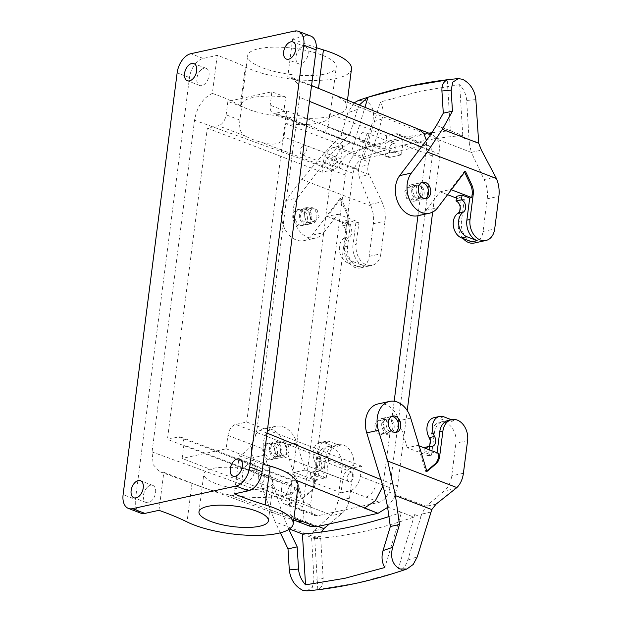 <?xml version="1.0" encoding="UTF-8"?>
<svg xmlns="http://www.w3.org/2000/svg" width="622" height="622" viewBox="0 0 622 622"><rect width="100%" height="100%" fill="white"/><g stroke="black" fill="none" stroke-linecap="round" stroke-linejoin="round"><path stroke-width="0.47" stroke-dasharray="3.11 2.33" d="M267.04 433.099L257.041 429.024L299.54 97.281L298.436 84.732L292.146 77.626L287.753 76.949L292.628 38.906L306.693 35.835A17.502 10.652 111 0 1 310.829 36.084M257.041 429.024C254.585 442.444 248.644 451.378 239.221 455.825L234.346 493.868M300.131 48.283A9.167 5.582 111 0 1 305.34 46.712A9.167 5.582 111 0 1 308.17 53.43A9.167 5.582 111 0 1 303.987 62.262A9.167 5.582 111 0 1 298.778 63.833A9.167 5.582 111 0 1 295.948 57.115A9.167 5.582 111 0 1 300.131 48.283M246.709 465.326A9.167 5.582 111 0 1 251.918 463.755A9.167 5.582 111 0 1 254.748 470.481A9.167 5.582 111 0 1 250.557 479.305A9.167 5.582 111 0 1 245.348 480.876A9.167 5.582 111 0 1 242.518 474.158A9.167 5.582 111 0 1 246.709 465.326M351.477 68.972A60 17.68 -172.7 0 1 310.502 80.432A60 17.68 -172.7 0 1 245.317 66.966A166.657 49.099 -172.7 0 0 217.241 55.374L203.176 58.445A17.502 10.652 -69 0 0 189.492 77.556L135.456 499.342L123.117 494.607M140.759 513.15A17.502 10.652 111 0 1 135.456 499.342M217.241 55.374L212.366 93.417C202.943 97.864 197.003 106.797 194.546 120.217L152.048 451.953L153.23 464.727L159.792 471.748L163.835 472.285L158.96 510.328M201.023 69.928A9.167 5.582 111 0 1 206.232 68.358A9.167 5.582 111 0 1 209.062 75.083A9.167 5.582 111 0 1 204.879 83.908A9.167 5.582 111 0 1 199.67 85.478A9.167 5.582 111 0 1 196.84 78.761A9.167 5.582 111 0 1 201.023 69.928M147.601 486.972A9.167 5.582 111 0 1 152.81 485.409A9.167 5.582 111 0 1 155.64 492.126A9.167 5.582 111 0 1 151.457 500.959A9.167 5.582 111 0 1 146.248 502.522A9.167 5.582 111 0 1 143.418 495.804A9.167 5.582 111 0 1 147.601 486.972M382.903 486.147L394.177 401.252M417.945 215.733L426.482 149.07L426.404 140.393M381.146 433.954C387.117 432.64 383.79 418.894 378.02 421.008C372.049 422.33 375.377 436.076 381.146 433.954L389.38 432.166A6.663 4.914 77.7 0 0 389.621 432.103A6.663 4.914 77.7 0 0 392.723 424.445A6.663 4.914 77.7 0 0 386.534 419.142A6.663 4.914 77.7 0 0 386.301 419.197A6.663 4.914 77.7 0 0 383.199 426.863A6.663 4.914 77.7 0 0 389.38 432.166M386.534 419.142L378.02 421.008M406.547 198.301L404.813 191.592L408.195 187.16L412.518 189.072L414.26 195.774L410.87 200.214L406.547 198.301M418.979 129.36L412.985 128.987L426.568 134.196L364.935 147.655C354.703 151.27 348.18 160.367 345.365 174.961L302.867 506.705L304.01 519.362L310.44 526.437M318.503 88.378L318.48 88.612C331.168 92.997 339.775 97.118 344.293 100.966L412.985 128.987M318.48 88.612L287.753 76.949M245.317 66.966L240.356 105.67C249.85 110.755 262.095 114.083 277.093 115.645L351.352 142.446C341.128 146.053 334.605 155.158 331.783 169.759L289.284 501.495L290.427 514.161L296.912 521.244M282.271 441.923C275.849 443.346 279.566 456.999 285.762 454.791C292.185 453.376 288.468 439.715 282.271 441.923L274.216 443.673A6.663 4.914 77.7 0 0 273.983 443.735A6.663 4.914 77.7 0 0 270.881 451.393A6.663 4.914 77.7 0 0 277.062 456.703A6.663 4.914 77.7 0 0 277.295 456.641A6.663 4.914 77.7 0 0 280.398 448.983A6.663 4.914 77.7 0 0 274.216 443.673M277.062 456.703L285.762 454.791M317.134 209.902L319.078 216.565L315.471 221.051L310.798 219.216L308.862 212.553L312.462 208.067L317.134 209.902M163.835 472.285L191.996 483.216C201.598 487.376 213.781 491.232 228.523 494.778A60 17.68 -172.7 0 0 298.055 486.015M205.82 478.054A34.995 10.31 7.3 0 1 203.829 473.941A34.995 10.31 7.3 0 1 233.273 467.503A34.995 10.31 7.3 0 1 271.27 478.722A34.995 10.31 7.3 0 1 273.26 482.835A34.995 10.31 7.3 0 1 243.816 489.273A34.995 10.31 7.3 0 1 205.82 478.054M342.683 145.431L340.957 158.859A9.999 6.088 111 0 1 333.143 169.783L322.126 172.185L323.44 161.914A13.334 8.117 111 0 1 333.874 147.352L342.683 145.431L285.692 123.576L283.974 137.003C281.408 146.232 268.867 144.584 262.157 142.555A44.667 13.163 7.3 0 1 253.247 139.67A44.667 13.163 7.3 0 1 246.11 136.397L218.33 125.745L207.32 128.148L167.45 439.35L178.467 436.947A9.999 6.088 -69 0 1 180.831 437.087A9.999 6.088 -69 0 1 183.855 444.987L182.137 458.414L296.943 502.444L298.669 489.016L183.855 444.987M334.201 165.141A4.999 3.04 111 0 1 331.363 165.996A4.999 3.04 111 0 1 329.815 162.334A4.999 3.04 111 0 1 332.101 157.522A4.999 3.04 111 0 1 334.939 156.666A4.999 3.04 111 0 1 336.486 160.328A4.999 3.04 111 0 1 334.201 165.141M296.943 502.444L288.134 504.372A13.334 8.117 111 0 1 284.985 504.178A13.334 8.117 111 0 1 280.95 493.658L282.264 483.387L167.45 439.35M298.669 489.016A9.999 6.088 111 0 0 295.637 481.125A9.999 6.088 111 0 0 293.273 480.985L282.264 483.387M290.007 486.101A4.999 3.04 111 0 1 292.853 485.246A4.999 3.04 111 0 1 294.393 488.908A4.999 3.04 111 0 1 292.107 493.728A4.999 3.04 111 0 1 289.269 494.583A4.999 3.04 111 0 1 287.722 490.913A4.999 3.04 111 0 1 290.007 486.101M302.471 146.154A4.999 3.04 -69 0 0 300.193 150.967A4.999 3.04 -69 0 0 301.732 154.637A4.999 3.04 -69 0 0 304.578 153.782A4.999 3.04 -69 0 0 306.856 148.961A4.999 3.04 -69 0 0 305.316 145.299A4.999 3.04 -69 0 0 302.471 146.154M262.484 482.361A4.999 3.04 -69 0 0 264.762 477.548A4.999 3.04 -69 0 0 263.223 473.878A4.999 3.04 -69 0 0 260.377 474.734A4.999 3.04 -69 0 0 258.099 479.554A4.999 3.04 -69 0 0 259.638 483.216A4.999 3.04 -69 0 0 262.484 482.361M350.536 468.475A9.999 6.088 111 0 0 342.714 479.399L340.996 492.826L349.805 490.898A13.334 8.117 111 0 0 360.231 476.335L361.545 466.072L350.536 468.475L235.722 424.437A9.999 6.088 -69 0 0 227.901 435.361L226.183 448.789L182.137 458.414M349.471 473.109A4.999 3.04 111 0 1 352.316 472.253A4.999 3.04 111 0 1 353.856 475.923A4.999 3.04 111 0 1 351.57 480.736A4.999 3.04 111 0 1 348.732 481.591A4.999 3.04 111 0 1 347.193 477.929A4.999 3.04 111 0 1 349.471 473.109M321.947 469.369A4.999 3.04 -69 0 0 324.225 464.556A4.999 3.04 -69 0 0 322.686 460.894A4.999 3.04 -69 0 0 319.84 461.749A4.999 3.04 -69 0 0 317.562 466.562A4.999 3.04 -69 0 0 319.102 470.224A4.999 3.04 -69 0 0 321.947 469.369M385.01 149.233L386.728 135.806L395.538 133.885A13.334 8.117 111 0 1 398.694 134.072A13.334 8.117 111 0 1 402.729 144.599L401.415 154.87L390.398 157.273A9.999 6.088 111 0 1 388.035 157.133A9.999 6.088 111 0 1 385.01 149.233L328.019 127.378L324.303 132.688L319.413 130.045A44.667 13.163 7.3 0 0 312.275 126.779A44.667 13.163 7.3 0 0 303.365 123.887L275.593 113.235A9.999 6.088 111 0 1 273.221 113.095A9.999 6.088 111 0 1 270.197 105.204L271.915 91.776L227.87 101.394L226.151 114.821A9.999 6.088 111 0 1 218.33 125.745M391.565 144.529A4.999 3.04 111 0 1 394.402 143.674A4.999 3.04 111 0 1 395.95 147.336A4.999 3.04 111 0 1 393.664 152.157A4.999 3.04 111 0 1 390.826 153.012A4.999 3.04 111 0 1 389.279 149.35A4.999 3.04 111 0 1 391.565 144.529M364.041 140.79A4.999 3.04 -69 0 0 366.319 135.977A4.999 3.04 -69 0 0 364.78 132.307A4.999 3.04 -69 0 0 361.934 133.162A4.999 3.04 -69 0 0 359.656 137.983A4.999 3.04 -69 0 0 361.195 141.645A4.999 3.04 -69 0 0 364.041 140.79M361.545 466.072L246.74 422.035L235.722 424.437M340.996 492.826L226.183 448.789M246.74 422.035L286.602 110.833L275.593 113.235M240.356 105.67C232.185 101.044 222.855 96.954 212.366 93.417M263.044 464.3L239.221 455.825M292.628 38.906A166.657 49.099 -172.7 0 0 316.31 47.661M277.093 115.645A60 17.68 -172.7 0 0 346.625 106.883A60 17.68 -172.7 0 0 344.293 100.966M391.72 416.452A8.335 6.134 77.7 0 0 390.585 416.553A8.335 6.134 77.7 0 0 386.122 424.142A8.335 6.134 77.7 0 0 391.339 432.585A8.335 6.134 77.7 0 0 394.146 432.834A8.335 6.134 77.7 0 0 395.211 432.453M386.938 433.55A8.335 6.134 77.7 0 0 389.737 433.798A8.335 6.134 77.7 0 0 394.2 426.202A8.335 6.134 77.7 0 0 388.983 417.759A8.335 6.134 77.7 0 0 386.184 417.51A8.335 6.134 77.7 0 0 381.714 425.106A8.335 6.134 77.7 0 0 386.938 433.55M274.613 458.08A8.335 6.134 77.7 0 0 277.42 458.328A8.335 6.134 77.7 0 0 281.883 450.74A8.335 6.134 77.7 0 0 276.666 442.296A8.335 6.134 77.7 0 0 273.859 442.048A8.335 6.134 77.7 0 0 269.396 449.636A8.335 6.134 77.7 0 0 274.613 458.08M272.257 443.253A8.335 6.134 77.7 0 0 269.458 443.012A8.335 6.134 77.7 0 0 264.995 450.6A8.335 6.134 77.7 0 0 270.212 459.044A8.335 6.134 77.7 0 0 273.011 459.293A8.335 6.134 77.7 0 0 277.482 451.704A8.335 6.134 77.7 0 0 272.257 443.253M420.985 187.222A6.663 4.914 -102.3 0 1 422.828 193.909A6.663 4.914 -102.3 0 1 419.329 198.371A6.663 4.914 -102.3 0 1 414.835 196.49A6.663 4.914 -102.3 0 1 412.992 189.803A6.663 4.914 -102.3 0 1 416.491 185.34A6.663 4.914 -102.3 0 1 420.985 187.222M421.669 182.65A8.335 6.134 77.7 0 0 420.534 182.751A8.335 6.134 77.7 0 0 416.071 190.363A8.335 6.134 77.7 0 0 421.312 198.799A8.335 6.134 77.7 0 0 424.095 199.032A8.335 6.134 77.7 0 0 425.16 198.659M418.909 183.956A8.335 6.134 77.7 0 0 416.134 183.715A8.335 6.134 77.7 0 0 411.671 191.319A8.335 6.134 77.7 0 0 416.911 199.763A8.335 6.134 77.7 0 0 419.687 199.996A8.335 6.134 77.7 0 0 424.15 192.392A8.335 6.134 77.7 0 0 418.909 183.956M308.667 211.752A6.663 4.914 -102.3 0 1 310.51 218.439A6.663 4.914 -102.3 0 1 307.011 222.901A6.663 4.914 -102.3 0 1 302.51 221.028A6.663 4.914 -102.3 0 1 300.675 214.341A6.663 4.914 -102.3 0 1 304.166 209.878A6.663 4.914 -102.3 0 1 308.667 211.752M306.592 208.487A8.335 6.134 77.7 0 0 303.816 208.246A8.335 6.134 77.7 0 0 299.345 215.857A8.335 6.134 77.7 0 0 304.593 224.293A8.335 6.134 77.7 0 0 307.369 224.534A8.335 6.134 77.7 0 0 311.832 216.922A8.335 6.134 77.7 0 0 306.592 208.487M300.185 225.257A8.335 6.134 77.7 0 0 302.961 225.491A8.335 6.134 77.7 0 0 307.431 217.887A8.335 6.134 77.7 0 0 302.183 209.451A8.335 6.134 77.7 0 0 299.407 209.21A8.335 6.134 77.7 0 0 294.945 216.821A8.335 6.134 77.7 0 0 300.185 225.257M320.695 461.337A6.663 4.914 -102.3 0 1 318.246 471.336A6.663 4.914 -102.3 0 1 316.015 471.142L310.619 472.323A6.663 4.914 -102.3 0 0 312.85 472.518A6.663 4.914 -102.3 0 0 315.3 462.519A13.334 9.82 77.7 0 1 320.206 442.514L325.601 441.34A13.334 9.82 77.7 0 0 320.695 461.337L315.3 462.519M310.619 472.323L310.013 477.058L317.663 479.997L320.501 457.878A16.67 12.277 -102.3 0 1 329.287 446.332A16.67 12.277 -102.3 0 1 334.869 446.821L324.668 442.903A13.334 9.82 77.7 0 0 320.206 442.514M288.872 529.446L281.953 512.536L264.544 455.18A23.333 17.191 77.7 0 1 275.725 426.288A23.333 17.191 77.7 0 1 296.865 442.981L305.068 470.03L326.2 478.131L323.059 478.816L325.897 456.703A16.67 12.277 -102.3 0 1 334.683 445.158A16.67 12.277 -102.3 0 1 340.265 445.64L330.064 441.729A13.334 9.82 77.7 0 0 325.601 441.34M323.059 478.816L315.408 475.884L316.015 471.142M310.013 477.058L315.408 475.884M282.481 457.224A8.335 6.134 77.7 0 1 279.682 456.976A8.335 6.134 -102.3 0 1 274.465 448.532A8.335 6.134 -102.3 0 1 278.928 440.944A8.335 6.134 -102.3 0 1 281.727 441.185A8.335 6.134 77.7 0 1 286.952 449.628A8.335 6.134 77.7 0 1 282.481 457.224L277.42 458.328M268.012 459.526A8.335 6.134 -102.3 0 1 262.787 451.082A8.335 6.134 -102.3 0 1 267.258 443.486A8.335 6.134 -102.3 0 1 270.057 443.735A8.335 6.134 -102.3 0 1 275.274 452.178A8.335 6.134 -102.3 0 1 270.811 459.775A8.335 6.134 -102.3 0 1 268.012 459.526M326.2 478.131L329.03 456.019A16.67 12.277 77.7 0 1 337.824 444.466A16.67 12.277 77.7 0 1 353.724 465.489L349.541 498.144A26.668 19.64 77.7 0 1 342.022 513.344L329.427 523.934M317.663 479.997L315.626 480.441L315.237 483.512A13.334 9.82 -102.3 0 1 311.482 491.116L310.378 491.357L301.39 498.914L285.195 445.531A23.333 17.191 77.7 0 0 264.055 428.838A23.333 17.191 77.7 0 0 252.874 457.73L262.212 488.488L275.142 521.897L311.505 535.845L313.986 579.346A797.077 485.23 -69 0 0 323.176 578.507L320.742 538.792A46.666 28.41 111 0 1 320.742 538.73A46.666 28.41 111 0 1 320.649 536.133L311.466 538.139M310.378 491.357A13.334 9.82 77.7 0 0 314.133 483.753L317.36 458.562A16.67 12.277 77.7 0 1 326.153 447.016A16.67 12.277 77.7 0 1 342.053 468.039L337.87 500.687A26.668 19.64 77.7 0 1 331.332 515L262.212 488.488M305.068 470.03L294.494 472.339L315.626 480.441M301.39 498.914L302.486 498.673L294.494 472.339M280.351 532.821L275.142 521.897M302.416 533.987L314.763 538.722A46.666 28.41 111 0 1 314.577 536.428L317.826 589.578C321.644 587.914 323.424 584.221 323.176 578.507M288.491 528.638L289.51 529.034M321.411 531.989L320.649 536.133M323.805 528.661L313.745 530.861L331.332 515M313.745 530.861L311.505 535.845M302.486 498.673L311.482 491.116M306.84 590.9L312.384 587.316L313.986 579.346M388.929 516.587A757.075 460.879 111 0 0 401.509 512.341L413.855 517.076A757.075 460.879 111 0 1 363.854 531.429A757.075 460.879 111 0 1 314.763 538.722M414.664 514.565L397.209 572.24C402.278 570.304 405.808 566.23 407.799 560.025L420.83 516.936L414.664 514.565A46.666 28.41 111 0 1 413.855 517.076M317.826 589.578L357.246 583.016L397.209 572.24M387.576 507L401.509 512.341L384.816 567.521M420.83 516.936A46.666 28.41 -69 0 0 420.853 516.859A46.666 28.41 -69 0 0 421.638 514.075L426.054 506.292L384.139 490.214M426.917 471.492L425.821 471.733L417.828 445.399L407.254 447.708L428.387 455.809L429.81 444.699M430.261 441.208L431.225 433.697A16.67 12.277 77.7 0 1 440.011 422.151A16.67 12.277 77.7 0 1 455.91 443.167L451.727 475.822A26.668 19.64 77.7 0 1 444.217 491.022L426.054 506.292M407.254 447.708L399.052 420.659A23.333 17.191 77.7 0 0 377.919 403.966M383.922 418.863A8.335 6.134 77.7 0 0 381.115 418.622A8.335 6.134 77.7 0 0 376.652 426.21A8.335 6.134 77.7 0 0 381.869 434.654A8.335 6.134 77.7 0 0 384.676 434.902A8.335 6.134 77.7 0 0 389.139 427.314A8.335 6.134 77.7 0 0 383.922 418.863M438.961 453.5L436.924 453.943L429.273 451.012L429.421 449.846M428.387 455.809L431.528 455.125L423.877 452.186L429.273 451.012M417.828 445.399L419.158 445.904M431.528 455.125L434.358 433.013A16.67 12.277 -102.3 0 1 443.152 421.459A16.67 12.277 -102.3 0 1 448.726 421.949L438.526 418.038A13.334 9.82 -102.3 0 0 434.063 417.65M448.548 420.285A16.67 12.277 -102.3 0 1 454.122 420.767L451.292 419.687M436.924 453.943L437.072 452.777M425.821 471.733L426.754 470.947M428.659 446.542A6.663 4.914 -102.3 0 1 426.715 447.646A6.663 4.914 -102.3 0 1 424.484 447.451M423.877 452.186L424.422 447.926M456.424 198.076L461.174 199.895L464.307 199.211L456.657 196.28M464.307 199.211L461.477 221.331A16.67 12.277 77.7 0 0 471.803 241.857M414.625 201.1A8.335 6.134 -102.3 0 0 419.088 193.496A8.335 6.134 -102.3 0 0 413.848 185.061A8.335 6.134 77.7 0 0 411.064 184.82A8.335 6.134 77.7 0 0 406.601 192.431A8.335 6.134 77.7 0 0 411.842 200.867A8.335 6.134 -102.3 0 0 414.625 201.1L419.687 199.996M417.821 215.756A23.333 17.191 -102.3 0 0 426 210.306L440.042 191.794L447.583 194.686M474.244 243.031A16.67 12.277 -102.3 0 0 483.03 231.485L487.213 198.83A26.668 19.64 -102.3 0 0 484.118 179.556L471.383 152.437L429.468 136.358M463.165 238.553A16.67 12.277 -102.3 0 1 458.336 222.015L461.477 221.331M461.174 199.895L460.21 207.414M459.767 210.897L458.336 222.015M440.042 191.794L450.616 189.485L451.323 189.757M465.388 171.213L464.284 171.454L450.616 189.485M436.457 125.442L462.729 135.526A46.666 28.41 111 0 1 462.923 137.812L459.674 84.662C463.88 89.405 466.212 94.676 466.671 100.469L469.097 140.183A46.666 28.41 111 0 1 469.097 140.245A46.666 28.41 111 0 1 469.19 142.842L478.38 140.836M469.19 142.842L471.383 152.437M464.284 171.454L464.634 172.201M432.119 132.688A757.075 460.879 111 0 1 450.39 130.791L447.272 79.935M428.815 133.139A757.075 460.879 111 0 0 401.291 138.084A757.075 460.879 111 0 0 351.298 152.429L363.645 157.164A757.075 460.879 111 0 1 413.638 142.819A757.075 460.879 111 0 1 462.729 135.526M362.836 159.675L380.283 102C383.245 107.023 383.836 112.668 382.048 118.957L369.009 162.047L362.836 159.675A46.666 28.41 111 0 1 363.645 157.164M459.674 84.662L420.247 91.224L380.283 102M358.319 100.469L365.332 100.515C372.625 104.698 375.035 111.929 372.547 122.2L359.018 166.906L368.208 164.9A46.666 28.41 -69 0 1 368.986 162.117A46.666 28.41 -69 0 1 369.009 162.047M354.089 102.894L347.853 112.73L340.957 135.526L322.072 155.601L301.802 179.431L285.825 200.494A23.333 17.191 77.7 0 0 284.231 227.675A23.333 17.191 77.7 0 0 303.964 240.628A23.333 17.191 77.7 0 0 312.135 235.17L323.813 232.628A23.333 17.191 -102.3 0 1 315.634 238.078A23.333 17.191 -102.3 0 1 295.901 225.125A23.333 17.191 -102.3 0 1 297.503 197.944L327.281 158.68L337.365 147.087L351.298 152.429L364.943 107.326M359.283 105.017L357.409 109.464L350.132 133.528L340.957 135.526M323.813 232.628L337.855 214.116L327.281 216.425L340.957 198.395L339.853 198.636L346.159 212.063A13.334 9.82 -102.3 0 1 347.706 221.696L344.479 246.887A16.67 12.277 -102.3 0 0 360.379 267.903A16.67 12.277 -102.3 0 0 369.165 256.357L373.348 223.702A26.668 19.64 -102.3 0 0 370.922 205.944L359.088 176.866L369.157 174.665C367.703 171.532 367.384 168.274 368.208 164.9M369.157 174.665L327.281 158.68M359.088 176.866L358.435 169.549L359.018 166.906M350.132 133.528L337.365 147.087M337.855 214.116L358.987 222.217L356.149 244.337A16.67 12.277 -102.3 0 0 372.049 265.353A16.67 12.277 -102.3 0 0 380.843 253.807L385.026 221.152A26.668 19.64 -102.3 0 0 381.924 201.878L369.196 174.759M309.655 223.189A8.335 6.134 -102.3 0 1 304.415 214.745A8.335 6.134 -102.3 0 1 308.877 207.142A8.335 6.134 -102.3 0 1 311.653 207.383A8.335 6.134 -102.3 0 1 316.901 215.818A8.335 6.134 -102.3 0 1 312.431 223.422A8.335 6.134 -102.3 0 1 309.655 223.189M339.853 198.636L312.135 235.17M299.983 209.933A8.335 6.134 -102.3 0 1 305.223 218.369A8.335 6.134 -102.3 0 1 300.76 225.973A8.335 6.134 -102.3 0 1 297.985 225.739A8.335 6.134 -102.3 0 1 292.744 217.296A8.335 6.134 -102.3 0 1 297.207 209.692A8.335 6.134 -102.3 0 1 299.983 209.933M327.281 216.425L348.413 224.526L350.45 224.083L342.792 221.144L342.186 225.887L347.581 224.705A6.663 4.914 77.7 0 1 351.679 230.56A6.663 4.914 77.7 0 1 349.432 237.021A13.334 9.82 77.7 0 0 344.938 249.927A13.334 9.82 77.7 0 0 353.133 261.637L363.334 265.555A16.67 12.277 77.7 0 1 353.016 245.021L356.149 244.337M358.987 222.217L355.846 222.901L348.188 219.97L342.792 221.144M350.45 224.083L347.62 246.195A16.67 12.277 77.7 0 0 357.938 266.729L347.737 262.818L353.133 261.637M347.706 221.696L348.802 221.455L348.413 224.526M355.846 222.901L353.016 245.021M340.957 198.395L347.255 211.822A13.334 9.82 77.7 0 1 348.802 221.455M347.737 262.818A13.334 9.82 77.7 0 1 339.542 251.101A13.334 9.82 77.7 0 1 344.036 238.195A6.663 4.914 77.7 0 0 346.283 231.742A6.663 4.914 77.7 0 0 342.186 225.887M348.188 219.97L347.581 224.705M321.481 54.899A44.667 13.163 -172.7 0 0 274.605 47.117A44.667 13.163 -172.7 0 0 247.665 55.669A44.667 13.163 -172.7 0 0 262.461 67.79A44.667 13.163 -172.7 0 0 309.328 75.573A44.667 13.163 -172.7 0 0 336.269 67.02A44.667 13.163 -172.7 0 0 321.481 54.899M303.365 123.887L293.747 120.963L286.96 117.146L283.974 110.483L285.7 97.055L271.915 91.776M285.7 97.055A44.667 13.163 -172.7 0 0 241.39 104.644A44.667 13.163 -172.7 0 0 241.647 106.681L227.87 101.394M246.11 136.397C240.908 134.601 238.848 129.166 239.929 120.108L241.647 106.681M401.415 154.87L286.602 110.833M328.019 127.378L329.746 113.95A44.667 13.163 7.3 0 1 330.002 115.987A44.667 13.163 7.3 0 1 285.692 123.576M386.728 135.806L329.746 113.95M322.126 172.185L207.32 128.148M363.497 158.719L425.168 145.253L428.317 145.439L431.746 149.21L432.36 155.966L389.862 487.702C388.353 495.493 384.878 500.345 379.428 502.265L317.764 515.731L314.608 515.545L311.179 511.774L310.572 505.017L353.071 173.281C354.579 165.491 358.054 160.639 363.497 158.719L333.874 147.352M364.935 147.655L351.352 142.446L364.92 147.663M413 128.979L426.568 134.196L432.492 134.546L431.17 134.041M432.663 212.063L440.065 154.279L438.922 141.614L432.492 134.546M387.63 507.389L394.161 497.662L397.567 486.015L407.239 410.543M189.492 77.556L177.146 72.821M203.176 58.445L190.83 53.71M397.567 486.015L380.905 479.554M440.065 154.279L421.397 146.994M309.531 101.363L299.54 97.281M345.365 174.961L194.546 120.217M302.867 506.705L152.048 451.953M228.523 494.778L293.911 518.375M191.996 483.216L187.035 521.92M342.714 479.399L227.901 435.361M293.273 480.985L178.467 436.947M294.346 31.1L306.693 35.835M324.668 442.903L330.064 441.729M340.265 445.64L334.869 446.821M318.114 526.406L281.953 512.536M296.865 442.981L285.195 445.531M264.544 455.18L252.874 457.73M314.577 536.428L320.742 538.792M342.022 513.344L330.36 515.895M349.541 498.144L337.87 500.687M353.724 465.489L342.053 468.039M329.03 456.019L325.897 456.703M320.501 457.878L317.36 458.562M315.237 483.512L314.133 483.753M407.799 560.025A797.077 485.23 -69 0 0 417.292 556.783M430.821 512.069L421.638 514.075M455.879 488.472L444.217 491.022M436.061 504.147L425.992 506.347M410.722 418.116L399.052 420.659M463.406 473.272L451.727 475.822M467.588 440.617L455.91 443.167M434.358 433.013L431.225 433.697M454.122 420.767L448.726 421.949M443.921 416.857L438.526 418.038M426 210.306L437.67 207.756M462.923 137.812L469.097 140.183M471.344 152.351L481.405 150.151M484.118 179.556L495.781 177.006M487.213 198.83L498.883 196.28M483.03 231.485L494.7 228.935M475.861 99.629A797.077 485.23 -69 0 0 466.671 100.469M382.048 118.957A797.077 485.23 -69 0 0 372.547 122.2M357.409 109.464A797.077 485.23 -69 0 0 347.853 112.73M358.435 169.549L322.072 155.601M285.825 200.494L297.503 197.944M370.261 204.428L381.924 201.878M370.922 205.944L301.802 179.431M373.348 223.702L385.026 221.152M369.165 256.357L380.843 253.807M344.479 246.887L347.62 246.195M357.938 266.729L363.334 265.555M346.159 212.063L347.255 211.822M344.036 238.195L349.432 237.021M239.929 120.108L226.151 114.821M340.957 158.859L283.974 137.003M390.398 157.273L319.413 130.045M283.974 110.483L270.197 105.204M333.143 169.783L262.157 142.555M425.168 145.253L395.538 133.885M353.071 173.281L323.44 161.914M288.134 504.372L304.189 510.522A13.334 8.117 111 0 1 301.032 510.335A13.334 8.117 111 0 1 296.997 499.816L280.95 493.658M296.997 499.816L310.572 505.017M284.985 504.178L314.608 515.545M360.231 476.335L376.279 482.493A13.334 8.117 111 0 1 365.853 497.056L349.805 490.898M365.853 497.056L379.428 502.265M304.189 510.522L317.764 515.731M411.585 140.043A13.334 8.117 111 0 1 414.742 140.23A13.334 8.117 111 0 1 418.777 150.757L402.729 144.599M418.777 150.757L432.36 155.966M376.279 482.493L389.862 487.702M398.694 134.072L428.317 145.439M339.495 168.072A13.334 8.117 111 0 1 349.922 153.51M292.146 77.626L311.56 85.541M159.792 471.748L293.693 520.085M198.97 511.852L203.829 473.941M268.401 520.746L273.26 482.835M331.363 165.996L301.732 154.637M334.939 156.666L305.316 145.299M292.853 485.246L263.223 473.878M289.269 494.583L259.638 483.216M352.316 472.253L322.686 460.894M348.732 481.591L319.102 470.224M394.402 143.674L364.78 132.307M390.826 153.012L361.195 141.645M295.637 481.125L180.831 437.087M146.248 502.522L133.901 497.787M152.81 485.409L140.463 480.674M199.67 85.478L187.323 80.743M206.232 68.358L193.893 63.623M245.348 480.876L233.009 476.141M251.918 463.755L239.571 459.02M298.778 63.833L286.431 59.098M305.34 46.712L292.993 41.977M347.48 100.196L346.625 106.883M419.329 198.371L410.87 200.214M416.491 185.34L408.195 187.152M315.471 221.051L307.011 222.901M312.462 208.067L304.166 209.878M318.246 471.336L312.85 472.518M278.928 440.944L273.859 442.048M269.458 443.012L267.258 443.486M273.011 459.293L270.811 459.775M275.725 426.288L264.055 428.838M337.824 444.466L334.683 445.158M329.287 446.332L326.153 447.016M443.152 421.459L440.011 422.151M396.346 432.352L394.146 432.834M389.737 433.798L384.676 434.902M392.785 416.071L390.585 416.553M386.184 417.51L381.115 418.622M432.111 446.464L426.715 447.646M411.064 184.82L416.134 183.715M420.534 182.751L422.742 182.269M424.095 199.032L426.295 198.55M303.964 240.628L315.634 238.078M360.379 267.903L372.049 265.353M300.76 225.973L302.961 225.491M307.369 224.534L312.431 223.422M297.207 209.692L299.407 209.21M303.816 208.246L308.877 207.142M388.035 157.133L324.303 132.688M293.747 120.963L273.221 113.095M241.39 104.644L247.665 55.669M330.002 115.987L336.269 67.02"/><path stroke-width="0.93" d="M316.124 49.9L303.785 45.165A17.502 10.652 -69 0 0 298.482 31.349L310.829 36.084A17.502 10.652 111 0 1 316.124 49.9L262.095 471.678A17.502 10.652 111 0 1 248.411 490.789L234.346 493.868A166.657 49.099 7.3 0 0 265.151 504.862A60 17.68 7.3 0 1 293.195 523.926A60 17.68 7.3 0 1 252.221 535.394A60 17.68 7.3 0 1 187.035 521.92A166.657 49.099 7.3 0 0 158.96 510.328L144.895 513.399A17.502 10.652 111 0 1 140.759 513.15L128.412 508.415A17.502 10.652 -69 0 0 132.556 508.664L236.065 486.054L248.411 490.789M298.482 31.349A17.502 10.652 -69 0 0 294.346 31.1L190.83 53.71A17.502 10.652 -69 0 0 177.146 72.821L123.117 494.607A17.502 10.652 -69 0 0 128.412 508.415M303.785 45.165L249.749 466.943A17.502 10.652 111 0 1 236.065 486.054M266.41 516.633A34.995 10.31 7.3 0 1 268.401 520.746A34.995 10.31 7.3 0 1 238.957 527.184A34.995 10.31 7.3 0 1 200.968 515.965A34.995 10.31 7.3 0 1 198.97 511.852A34.995 10.31 7.3 0 1 228.414 505.422A34.995 10.31 7.3 0 1 266.41 516.633M394.177 401.252L417.945 215.733M426.404 140.393L423.823 133.419L418.909 129.337M302.766 521.586L316.349 526.795L310.44 526.437L296.857 521.228L302.782 521.578L316.365 526.787L377.997 513.329L387.63 507.389M293.195 523.926L298.055 486.015A60 17.68 -172.7 0 0 295.73 480.098L377.997 513.329M263.044 464.3L270.111 466.15C282.924 469.618 291.461 474.267 295.73 480.098M135.254 482.237A9.167 5.582 -69 0 0 131.071 491.069A9.167 5.582 -69 0 0 133.901 497.787A9.167 5.582 -69 0 0 139.11 496.224A9.167 5.582 -69 0 0 143.293 487.391A9.167 5.582 -69 0 0 140.463 480.674A9.167 5.582 -69 0 0 135.254 482.237M188.684 65.193A9.167 5.582 -69 0 0 184.493 74.026A9.167 5.582 -69 0 0 187.323 80.743A9.167 5.582 -69 0 0 192.532 79.173A9.167 5.582 -69 0 0 196.723 70.348A9.167 5.582 -69 0 0 193.893 63.623A9.167 5.582 -69 0 0 188.684 65.193M234.362 460.591A9.167 5.582 -69 0 0 230.179 469.423A9.167 5.582 -69 0 0 233.009 476.141A9.167 5.582 -69 0 0 238.218 474.57A9.167 5.582 -69 0 0 242.401 465.746A9.167 5.582 -69 0 0 239.571 459.02A9.167 5.582 -69 0 0 234.362 460.591M287.784 43.548A9.167 5.582 -69 0 0 283.601 52.38A9.167 5.582 -69 0 0 286.431 59.098A9.167 5.582 -69 0 0 291.64 57.527A9.167 5.582 -69 0 0 295.823 48.695A9.167 5.582 -69 0 0 292.993 41.977A9.167 5.582 -69 0 0 287.784 43.548M382.903 486.147L375.4 500.679L364.422 508.12M316.31 47.661A166.657 49.099 -172.7 0 0 323.432 49.9L318.503 88.378M347.48 100.196L351.477 68.972A60 17.68 -172.7 0 0 323.432 49.9M395.211 432.453A8.335 6.134 77.7 0 0 398.546 424.484A8.335 6.134 77.7 0 0 393.392 416.794A8.335 6.134 77.7 0 0 391.72 416.452M425.16 198.659A8.335 6.134 77.7 0 0 428.496 190.666A8.335 6.134 77.7 0 0 423.318 182.992A8.335 6.134 77.7 0 0 421.669 182.65M329.427 523.934L323.868 528.614L318.114 526.406M280.351 532.821L288.009 548.861L297.176 546.862L288.872 529.446M289.51 529.034L302.416 533.987L305.534 584.836C301.32 580.093 298.988 574.829 298.537 569.029L297.176 546.862M321.411 531.989L323.868 528.614M288.009 548.861L289.292 569.876A797.077 485.23 -69 0 0 298.537 569.029M305.534 584.836L344.907 578.281L384.816 567.521C381.854 562.506 381.263 556.853 383.051 550.571L390.336 526.515L399.503 524.509L392.606 547.313C390.118 557.576 392.529 564.807 399.822 568.99L406.835 569.037C373.083 580.66 339.752 587.953 306.84 590.9L302.595 590.231C294.851 586.142 290.42 579.354 289.292 569.876M388.929 516.587A757.075 460.879 111 0 1 351.516 526.694A757.075 460.879 111 0 1 302.416 533.987M406.835 569.037L413.21 564.465L417.292 556.783L431.792 509.573L395.429 495.625L387.739 461.073L378.409 430.307A23.333 17.191 -102.3 0 1 389.59 401.415A23.333 17.191 -102.3 0 1 410.722 418.116L426.917 471.492L435.913 463.934A13.334 9.82 77.7 0 0 439.668 456.33L442.895 431.147L439.754 431.831A16.67 12.277 -102.3 0 1 448.548 420.285L451.681 419.601A16.67 12.277 77.7 0 0 442.895 431.147M390.336 526.515L387.576 507L384.139 490.214L366.739 432.858A23.333 17.191 77.7 0 1 377.919 403.966L389.59 401.415M399.503 524.509L395.429 495.625M429.81 444.699L430.261 441.208M431.792 509.573L436.061 504.147L456.867 487.586A26.668 19.64 77.7 0 0 463.406 473.272L467.588 440.617A16.67 12.277 77.7 0 0 451.681 419.601M393.539 432.103A8.335 6.134 77.7 0 0 396.346 432.352A8.335 6.134 77.7 0 0 400.809 424.764A8.335 6.134 77.7 0 0 395.592 416.32A8.335 6.134 77.7 0 0 392.785 416.071A8.335 6.134 77.7 0 0 388.322 423.66A8.335 6.134 77.7 0 0 393.539 432.103M419.158 445.904L438.961 453.5L438.564 456.571A13.334 9.82 -102.3 0 1 434.809 464.175L426.754 470.947M437.072 452.777L439.754 431.831M451.292 419.687L443.921 416.857A13.334 9.82 -102.3 0 0 439.459 416.468A13.334 9.82 -102.3 0 0 434.56 436.465A6.663 4.914 -102.3 0 1 432.111 446.464A6.663 4.914 -102.3 0 1 429.88 446.269L424.484 447.451L424.422 447.926M434.56 436.465L429.164 437.647A6.663 4.914 -102.3 0 1 428.659 446.542M429.164 437.647A13.334 9.82 -102.3 0 1 434.063 417.65L439.459 416.468M429.421 449.846L429.88 446.269M457.901 213.323A6.663 4.914 77.7 0 0 460.148 206.869A6.663 4.914 77.7 0 0 456.05 201.015L461.446 199.833A6.663 4.914 77.7 0 1 465.544 205.695A6.663 4.914 77.7 0 1 463.297 212.149A13.334 9.82 -102.3 0 0 458.803 225.055A13.334 9.82 -102.3 0 0 466.998 236.772L461.602 237.946A13.334 9.82 -102.3 0 1 453.407 226.237A13.334 9.82 -102.3 0 1 457.901 213.323L463.297 212.149M461.446 199.833L462.053 195.098L469.703 198.037L466.873 220.149A16.67 12.277 77.7 0 0 477.198 240.683L466.998 236.772M462.053 195.098L456.657 196.28L456.05 201.015M477.198 240.683L471.803 241.857L461.602 237.946M425.518 182.51A8.335 6.134 77.7 0 0 422.742 182.269A8.335 6.134 77.7 0 0 418.272 189.881A8.335 6.134 77.7 0 0 423.52 198.317A8.335 6.134 77.7 0 0 426.295 198.55A8.335 6.134 77.7 0 0 430.758 190.946A8.335 6.134 77.7 0 0 425.518 182.51M447.583 194.686L456.424 198.076M429.499 213.206L417.821 215.756A23.333 17.191 -102.3 0 1 398.088 202.803A23.333 17.191 -102.3 0 1 399.689 175.622L429.468 136.358L436.457 125.442L443.284 113.181L452.451 111.175L442.351 129.329L427.33 152.017L411.36 173.071A23.333 17.191 -102.3 0 0 409.766 200.253A23.333 17.191 -102.3 0 0 429.499 213.206A23.333 17.191 -102.3 0 0 437.67 207.756L465.388 171.213L471.686 184.641A13.334 9.82 -102.3 0 1 473.241 194.274L470.014 219.465A16.67 12.277 -102.3 0 0 485.914 240.481A16.67 12.277 -102.3 0 0 494.7 228.935L498.883 196.28A26.668 19.64 -102.3 0 0 496.457 178.53L427.33 152.017M485.914 240.481L474.244 243.031A16.67 12.277 -102.3 0 1 463.165 238.553M460.21 207.414L459.767 210.897M469.703 198.037L471.74 197.586L451.323 189.757M442.351 129.329L478.715 143.278L481.405 150.151L496.457 178.53M464.634 172.201L470.59 184.882A13.334 9.82 77.7 0 1 472.137 194.515L471.74 197.586M452.451 111.175L451.168 90.159A797.077 485.23 -69 0 0 441.923 91.006L443.284 113.181M478.715 143.278L475.861 99.629C474.734 90.151 470.302 83.364 462.558 79.282L458.313 78.605L452.769 82.19L451.168 90.159M364.943 107.326L367.991 97.25L407.908 86.489L447.272 79.935C443.455 81.599 441.674 85.292 441.923 91.006M428.815 133.139A757.075 460.879 111 0 1 432.119 132.688M458.313 78.605C425.401 81.56 392.07 88.845 358.319 100.469L354.089 102.894M367.991 97.25L359.283 105.017M407.239 410.543L432.663 212.063M262.095 471.678L249.749 466.943M144.895 513.399L132.556 508.664M380.905 479.554L267.04 433.099M421.397 146.994L309.531 101.363M293.911 518.375L302.782 521.578M270.111 466.15L265.151 504.862M383.051 550.571A797.077 485.23 -69 0 0 392.606 547.313M378.409 430.307L366.739 432.858M456.867 487.586L387.739 461.073M439.668 456.33L438.564 456.571M435.913 463.934L434.809 464.175M399.689 175.622L411.36 173.071M466.873 220.149L470.014 219.465M472.137 194.515L473.241 194.274M470.59 184.882L471.686 184.641M364.438 508.112L378.013 513.321M311.56 85.541L419.096 129.415M293.693 520.085L297.028 521.29M431.17 134.041L418.979 129.36"/></g></svg>
